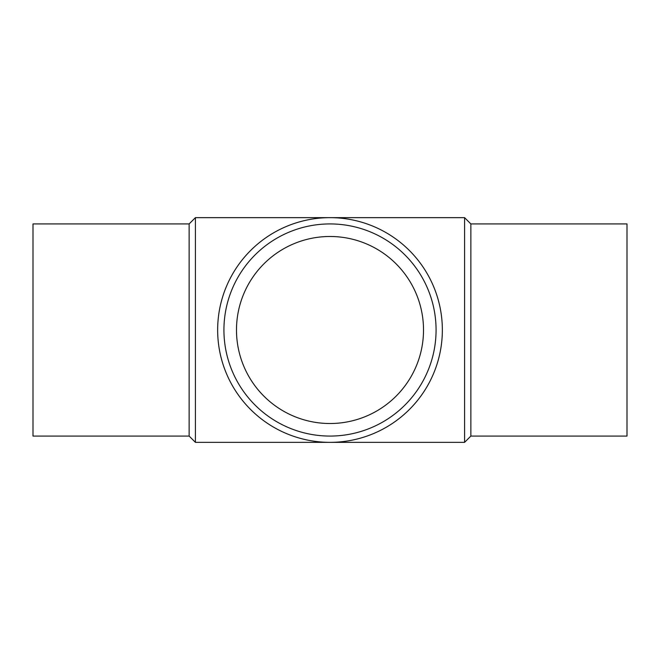 <?xml version="1.0" encoding="UTF-8"?>
<svg xmlns="http://www.w3.org/2000/svg" width="660" height="660" viewBox="0 0 660 660"><rect width="100%" height="100%" fill="white"/><g stroke="black" fill="none" stroke-linecap="round" stroke-linejoin="round"><path stroke-width="0.99" d="M189.139 223.93L33 223.93L33 436.07L189.139 436.07L189.139 223.93L195.418 217.651L464.582 217.651L464.582 442.348L470.861 436.07L470.861 223.93L464.582 217.651M189.139 436.07L195.418 442.348L195.418 217.651M470.861 436.07L627 436.07L627 223.93L470.861 223.93M436.07 330A106.07 106.07 0 0 0 330 223.93A106.07 106.07 0 0 0 223.93 330A106.07 106.07 0 0 0 330 436.07A106.07 106.07 0 0 0 436.07 330M442.348 330A112.349 112.349 0 0 0 330 217.651A112.349 112.349 0 0 0 217.651 330A112.349 112.349 0 0 0 330 442.348A112.349 112.349 0 0 0 442.348 330M236.486 330A93.514 93.514 0 0 1 330 236.486A93.514 93.514 0 0 1 423.514 330A93.514 93.514 0 0 1 330 423.514A93.514 93.514 0 0 1 236.486 330M195.418 442.348L464.582 442.348"/></g></svg>
